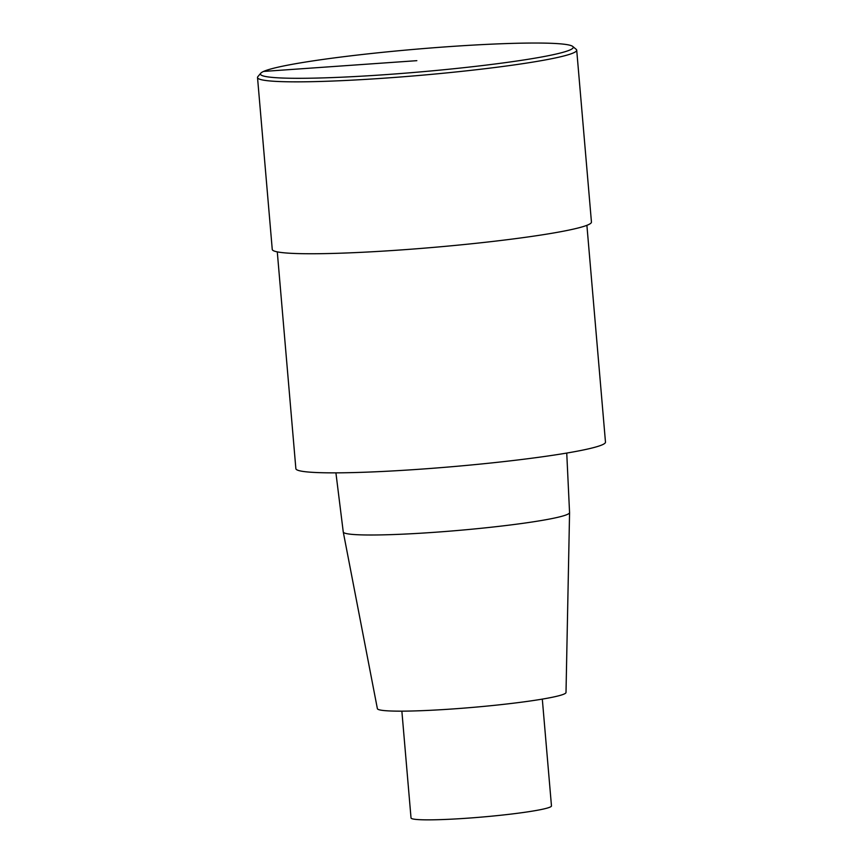 <?xml version="1.0" encoding="UTF-8"?>
<svg xmlns="http://www.w3.org/2000/svg" width="863" height="863" viewBox="0 0 863 863"><rect width="100%" height="100%" fill="white"/><g stroke="black" fill="none" stroke-linecap="round" stroke-linejoin="round"><path stroke-width="1.29" d="M277.282 251.867L295.869 468.674A155.372 11.381 -4.9 0 0 435.675 468.048A155.372 11.381 -4.9 0 0 602.363 444.758A155.372 11.381 -4.9 0 0 605.481 442.126L586.894 225.319M377.379 708.663A94.671 6.936 -4.9 0 0 462.902 708.199A94.671 6.936 -4.9 0 0 564.111 694.035A94.671 6.936 -4.9 0 0 566.009 692.482L569.569 512.611A113.571 8.317 -4.9 0 0 569.558 512.568L566.743 453.064M335.912 472.848L343.258 531.975A113.571 8.317 -4.9 0 0 343.269 532.018A113.571 8.317 -4.9 0 0 445.869 531.457A113.571 8.317 -4.9 0 0 567.271 514.467A113.571 8.317 -4.9 0 0 569.569 512.611M401.867 711.155L411.025 817.951A70.475 5.156 -4.9 0 0 474.434 817.671A70.475 5.156 -4.9 0 0 550.044 807.11A70.475 5.156 -4.9 0 0 551.468 805.913L542.309 699.106M272.255 249.439A160.184 11.726 -4.9 0 0 416.376 248.792A160.184 11.726 -4.9 0 0 588.221 224.768A160.184 11.726 -4.9 0 0 591.446 222.071L576.711 50.173A160.184 11.726 -4.9 0 0 576.204 49.342L572.752 46.451A156.98 11.499 -4.9 0 0 415.729 49.223A156.98 11.499 -4.9 0 0 260.766 73.215A156.98 11.499 -4.9 0 0 396.02 73.884A156.98 11.499 -4.9 0 0 570.087 49.914A156.98 11.499 -4.9 0 0 572.752 46.451M260.788 73.204L257.875 76.634A160.184 11.726 -4.9 0 0 257.519 77.541A160.184 11.726 -4.9 0 0 401.64 76.893A160.184 11.726 -4.9 0 0 573.485 52.87A160.184 11.726 -4.9 0 0 576.711 50.173M263.593 71.424L416.84 60.669M377.379 708.652L343.269 532.018M272.255 249.429L257.519 77.53"/></g></svg>
